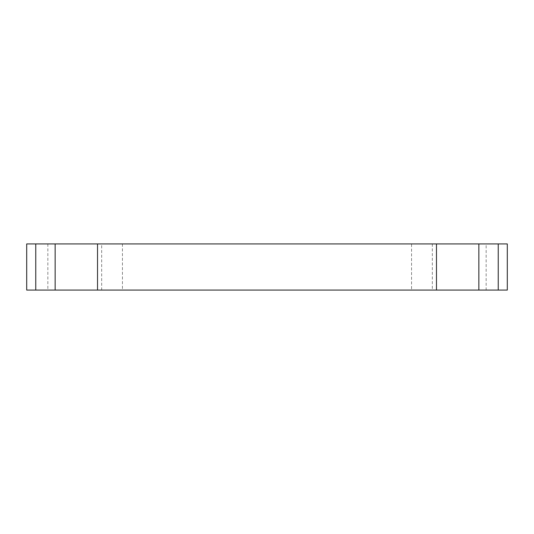 <?xml version="1.0" encoding="UTF-8"?>
<svg xmlns="http://www.w3.org/2000/svg" width="534" height="534" viewBox="0 0 534 534"><rect width="100%" height="100%" fill="white"/><g stroke="black" fill="none" stroke-linecap="round" stroke-linejoin="round"><path stroke-width="0.4" stroke-dasharray="2.67 2" d="M478.851 290.069L436.478 290.069L436.478 243.931L478.851 243.931L478.851 290.069L507.3 290.069M507.3 243.931L478.851 243.931M498.242 243.931L498.242 290.069M97.522 290.069L55.149 290.069L55.149 243.931L97.522 243.931L97.522 290.069L436.478 290.069M436.478 243.931L97.522 243.931M411.56 290.069L122.44 290.069L411.56 290.069L411.56 243.931L122.44 243.931L411.56 243.931M486.154 290.069L432.326 290.069L486.154 290.069L486.154 243.931L432.326 243.931L486.154 243.931M101.674 290.069L47.846 290.069L101.674 290.069L101.674 243.931L47.846 243.931L101.674 243.931M55.149 243.931L35.758 243.931L35.758 290.069L55.149 290.069M35.758 243.931L26.7 243.931M26.7 290.069L35.758 290.069M122.44 243.931L122.44 290.069M432.326 243.931L432.326 290.069M47.846 243.931L47.846 290.069"/><path stroke-width="0.8" d="M436.478 290.069L478.851 290.069L478.851 243.931L436.478 243.931L436.478 290.069L97.522 290.069L97.522 243.931L436.478 243.931M97.522 243.931L55.149 243.931L55.149 290.069L97.522 290.069M35.758 243.931L35.758 290.069L26.7 290.069L26.7 243.931L55.149 243.931M55.149 290.069L35.758 290.069M478.851 243.931L498.242 243.931L498.242 290.069L478.851 290.069M498.242 243.931L507.3 243.931L507.3 290.069L498.242 290.069"/></g></svg>
